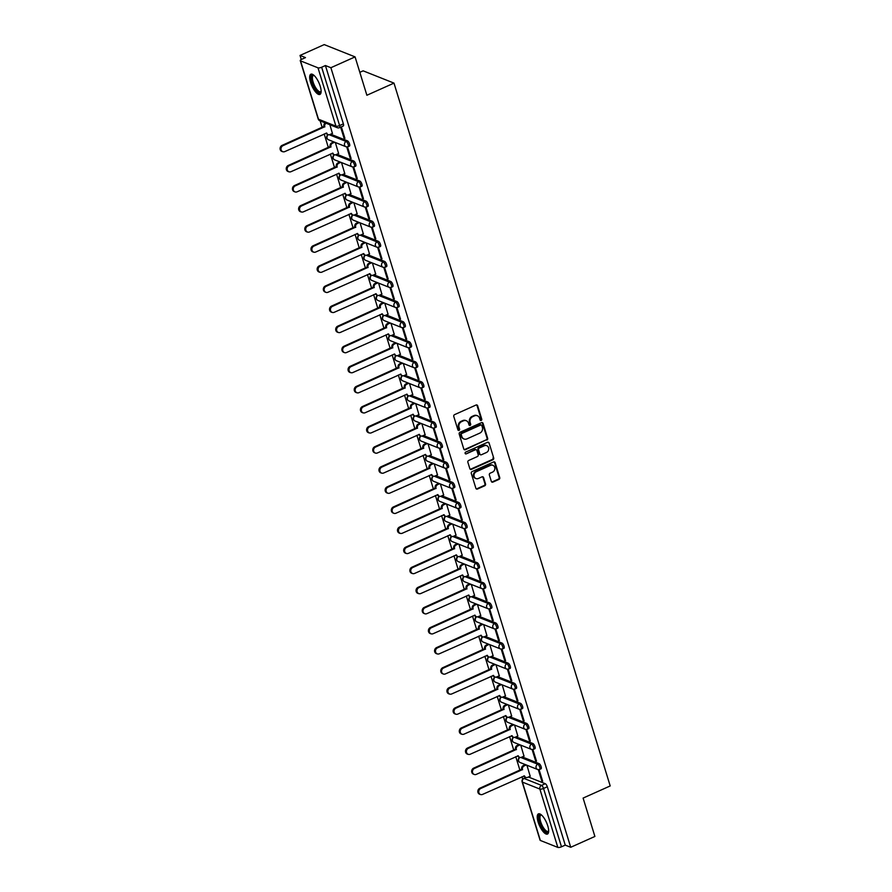 <?xml version="1.0" encoding="UTF-8"?>
<svg xmlns="http://www.w3.org/2000/svg" width="892" height="892" viewBox="0 0 892 892"><rect width="100%" height="100%" fill="white"/><g stroke="black" fill="none" stroke-linecap="round" stroke-linejoin="round"><path stroke-width="1.34" d="M481.201 420.444A0.97 0.859 111.7 0 0 481.769 419.184L477.633 405.748A1.394 1.227 111.7 0 0 476.049 405.024L454.574 414.646A1.394 1.227 111.7 0 0 453.772 416.441L457.908 429.877A0.97 0.859 111.7 0 0 459.012 430.379A0.97 0.859 111.7 0 0 459.581 429.119L459.046 427.391A4.46 3.936 111.7 0 1 461.61 421.626L463.405 420.834A4.46 3.936 111.7 0 1 468.467 423.165L469.002 424.904A0.97 0.859 111.7 0 0 470.106 425.417A0.97 0.859 111.7 0 0 470.675 424.157L470.14 422.418A4.46 3.936 111.7 0 1 472.704 416.664L474.499 415.862A4.46 3.936 111.7 0 1 479.562 418.192L480.097 419.931A0.97 0.859 111.7 0 0 481.201 420.444M480.286 420.266A0.97 0.859 111.7 0 0 481.145 418.939L477.019 405.503A1.394 1.227 111.7 0 0 476.629 404.923M458.098 430.212A0.97 0.859 111.7 0 0 458.956 428.874L458.421 427.145L459.046 427.391M469.192 425.239A0.97 0.859 111.7 0 0 470.051 423.912L469.515 422.172L470.14 422.418M320.217 86.223A11.072 3.836 -114.1 0 0 310.873 74.203A11.072 3.836 -114.1 0 0 310.583 82.399A11.072 3.836 -114.1 0 0 319.927 94.418A11.072 3.836 -114.1 0 0 320.217 86.223M547.766 825.881A11.072 3.836 -114.1 0 0 538.422 813.861A11.072 3.836 -114.1 0 0 538.132 822.045A11.072 3.836 -114.1 0 0 547.476 834.065A11.072 3.836 -114.1 0 0 547.766 825.881M491.325 481.379A1.394 1.227 111.7 0 0 492.908 482.104L498.94 479.405A1.394 1.227 111.7 0 0 499.743 477.61L495.149 462.692A1.394 1.227 111.7 0 0 493.566 461.967L472.091 471.589A1.394 1.227 111.7 0 0 471.288 473.384L475.882 488.303A1.394 1.227 111.7 0 0 477.465 489.028L484.735 485.772A1.394 1.227 111.7 0 0 485.538 483.966L483.575 477.588A1.394 1.227 111.7 0 0 481.992 476.852L478.391 478.469A3.724 3.289 111.7 0 1 476.306 471.712L490.444 465.379A3.724 3.289 111.7 0 1 492.529 472.136L490.165 473.195A1.394 1.227 111.7 0 0 489.362 474.99L491.325 481.379M317.998 67.825L300.526 60.879A2.843 0.892 -17.1 0 1 300.247 60.623A2.843 0.892 -17.1 0 1 301.73 59.296L305.488 57.612L300.035 55.438L324.22 44.6L355.072 56.887L366.88 95.254L393.985 83.112L610.195 785.941L583.1 798.084L594.897 836.451L570.713 847.288L330.887 67.714L325.424 65.54L321.655 67.234L339.607 125.56A2.843 0.981 65.9 0 1 339.529 127.668L343.297 125.973A2.843 0.981 65.9 0 0 343.375 123.876L339.607 125.56A2.843 0.892 -17.1 0 1 335.938 126.162L317.998 67.825A2.843 0.892 -17.1 0 0 321.655 67.234M355.072 56.887L330.887 67.714M486.842 440.102A1.394 1.227 111.7 0 0 487.645 438.295L483.063 423.388A1.394 1.227 111.7 0 0 481.479 422.652L460.004 432.274A1.394 1.227 111.7 0 0 459.202 434.07L463.784 448.988A1.394 1.227 111.7 0 0 465.368 449.724L486.229 439.856A1.394 1.227 111.7 0 0 487.032 438.05L482.438 423.142A1.394 1.227 111.7 0 0 482.048 422.552M489.106 443.045L493.689 457.953A1.394 1.227 111.7 0 1 492.886 459.759L471.411 469.37A1.394 1.227 111.7 0 1 469.839 468.646L467.865 462.257A1.394 1.227 111.7 0 1 468.679 460.462L477.387 456.559A1.394 1.227 111.7 0 0 478.19 454.764L476.885 450.527A1.394 1.227 111.7 0 0 475.302 449.802L466.237 453.861A0.97 0.859 111.7 0 1 465.089 453.002A0.97 0.859 111.7 0 1 465.691 452.088L487.523 442.309A1.394 1.227 111.7 0 1 489.106 443.045L493.689 457.953M528.443 777.01L545.28 783.711L541.511 785.406A2.843 0.981 65.9 0 1 543.54 788.472L561.481 846.798A2.843 0.892 162.9 0 1 557.823 847.4L540.351 840.454A2.843 0.892 162.9 0 1 540.073 840.197L522.132 781.86A2.843 0.892 162.9 0 0 522.411 782.117L540.351 840.454M300.035 55.438L301.284 59.508M320.161 120.877L322.179 127.433M324.186 133.956L328.356 147.526M330.363 154.037L334.545 167.607M336.552 174.13L340.722 187.699M342.729 194.222L346.899 207.791M348.906 214.303L353.076 227.873M355.083 234.395L359.264 247.965M361.271 254.488L365.441 268.046M367.448 274.569L371.618 288.138M373.625 294.661L377.795 308.231M379.802 314.742L383.984 328.312M385.991 334.834L390.161 348.404M392.168 354.927L396.338 368.496M398.345 375.008L402.515 388.577M404.522 395.1L408.703 408.67M410.71 415.193L414.88 428.751M416.887 435.274L421.057 448.843M423.064 455.366L427.235 468.936M429.242 475.447L433.423 489.017M435.43 495.539L439.6 509.109M441.607 515.632L445.777 529.19M447.784 535.713L451.954 549.282M453.961 555.805L458.142 569.375M460.149 575.886L464.319 589.456M466.326 595.979L470.497 609.548M472.504 616.071L476.674 629.641M478.681 636.152L482.862 649.722M484.869 656.244L489.039 669.814M491.046 676.337L495.216 689.895M497.223 696.418L501.393 709.987M503.4 716.51L507.581 730.08M509.588 736.591L513.759 750.161M515.766 756.684L519.936 770.253M521.943 776.776L522.69 779.184M359.822 72.308L363.122 70.836L393.985 83.112M570.713 847.288L565.249 845.114L561.481 846.798M332.426 133.421L329.884 124.746M340.644 127.166L343.989 138.015L344.702 137.702M343.989 138.015L344.914 138.383L341.357 126.842M346.72 146.901L350.166 158.107L351.091 158.475L347.479 146.868M338.603 153.502L335.347 142.497M350.166 158.107L350.879 157.784M352.897 166.982L356.343 178.199L357.268 178.567L353.656 166.96M344.78 173.594L341.524 162.578M356.343 178.199L357.056 177.876M359.075 187.075L362.52 198.28L363.457 198.648L359.833 187.041M350.957 193.675L347.702 182.67M362.52 198.28L363.245 197.968M365.252 207.167L368.708 218.373L369.634 218.741L366.021 207.134M357.146 213.768L353.879 202.763M368.708 218.373L369.422 218.049M371.44 227.248L374.885 238.465L375.811 238.833L372.198 227.215M363.323 233.86L360.067 222.844M374.885 238.465L375.599 238.142M377.617 247.34L381.062 258.546L381.988 258.914L378.375 247.307M369.5 253.941L366.244 242.936M381.062 258.546L381.776 258.223M383.794 267.422L387.24 278.639L388.176 279.006L384.552 267.399M375.677 274.034L372.421 263.029M387.24 278.639L387.964 278.315M389.971 287.514L393.428 298.72L394.353 299.088L390.741 287.48M381.865 294.126L378.598 283.11M393.428 298.72L394.141 298.407M396.962 307.595L400.53 319.18L399.605 318.812L400.318 318.489M388.042 314.207L384.787 303.202M402.337 327.687L405.782 338.904L406.707 339.272L403.095 327.654M394.219 334.299L390.964 323.283M405.782 338.904L406.496 338.581M408.514 347.78L411.959 358.985L412.896 359.353L409.272 347.746M400.397 354.38L397.141 343.375M411.959 358.985L412.684 358.673M414.691 367.872L418.147 379.078L419.073 379.446L415.46 367.838M406.585 374.473L403.318 363.468M418.147 379.078L418.861 378.754M420.879 387.953L424.324 399.159L425.25 399.538L421.637 387.92M412.762 394.565L409.506 383.549M424.324 399.159L425.038 398.847M427.056 408.045L430.502 419.251L431.427 419.619L427.814 408.012M418.939 414.646L415.683 403.641M430.502 419.251L431.215 418.928M433.233 428.127L436.69 439.343L437.615 439.711L433.991 428.104M425.116 434.738L421.86 423.733M436.69 439.343L437.403 439.02M439.41 448.219L442.867 459.425L443.792 459.793L440.18 448.185M431.304 454.82L428.037 443.815M442.867 459.425L443.58 459.112M445.599 468.311L449.044 479.517L449.969 479.885L446.357 468.278M437.481 474.912L434.226 463.907M449.044 479.517L449.758 479.194M451.776 488.392L455.221 499.609L456.147 499.977L452.534 488.359M443.658 495.004L440.403 483.988M455.221 499.609L455.935 499.286M457.953 508.485L461.409 519.69L462.335 520.058L458.711 508.451M449.836 515.085L446.58 504.08M461.409 519.69L462.123 519.378M464.13 528.577L467.586 539.783L468.512 540.151L464.899 528.543M456.024 535.178L452.757 524.173M467.586 539.783L468.3 539.459M470.318 548.658L473.763 559.864L474.689 560.232L471.076 548.625M462.201 555.27L458.945 544.254M473.763 559.864L474.477 559.552M476.495 568.75L479.941 579.956L480.866 580.324L477.253 568.717M468.378 575.351L465.122 564.346M479.941 579.956L480.654 579.633M482.672 588.832L486.129 600.048L487.054 600.416L483.431 588.809M474.555 595.443L471.299 584.427M486.129 600.048L486.842 599.725M488.849 608.924L492.306 620.13L493.231 620.497L489.619 608.89M480.743 615.525L477.476 604.52M492.306 620.13L493.02 619.817M495.038 629.016L498.483 640.222L499.408 640.59L495.796 628.983M486.921 635.617L483.665 624.612M498.483 640.222L499.197 639.899M501.215 649.097L504.66 660.314L505.586 660.682L501.973 649.064M493.098 655.709L489.842 644.693M504.66 660.314L505.374 659.991M507.392 669.19L510.848 680.395L511.774 680.763L508.15 669.156M499.275 675.79L496.019 664.785M510.848 680.395L511.562 680.072M513.569 689.271L517.025 700.488L517.951 700.856L514.338 689.248M505.463 695.883L502.196 684.878M517.025 700.488L517.739 700.164M519.757 709.363L523.203 720.569L524.128 720.937L520.515 709.33M511.64 715.975L508.384 704.959M523.203 720.569L523.916 720.257M525.934 729.455L529.38 740.661L530.305 741.029L526.693 729.422M517.817 736.056L514.561 725.051M529.38 740.661L530.093 740.338M532.111 749.536L535.568 760.753L536.493 761.121L532.87 749.514M523.994 756.148L520.738 745.132M535.568 760.753L536.282 760.43M538.289 769.629L541.745 780.834L542.67 781.202L539.058 769.595M522.266 756.929L539.102 763.63L537.764 764.221A2.843 0.981 65.9 0 1 539.638 766.852A2.843 0.981 65.9 0 1 539.716 769.395L541.054 768.793A2.843 0.981 -114.1 0 0 540.976 766.25A2.843 0.981 -114.1 0 0 539.102 763.63M516.078 736.837L532.925 743.538L531.587 744.14A2.843 0.981 65.9 0 1 533.461 746.76A2.843 0.981 65.9 0 1 533.539 749.302L534.877 748.7A2.843 0.981 -114.1 0 0 534.799 746.158A2.843 0.981 -114.1 0 0 532.925 743.538M509.901 716.744L526.737 723.457L525.41 724.048A2.843 0.981 65.9 0 1 527.284 726.668A2.843 0.981 65.9 0 1 527.362 729.221L528.7 728.619A2.843 0.981 -114.1 0 0 528.61 726.077A2.843 0.981 -114.1 0 0 526.737 723.457M503.724 696.663L520.56 703.364L519.222 703.966A2.843 0.981 65.9 0 1 521.095 706.587A2.843 0.981 65.9 0 1 521.173 709.129L522.511 708.527A2.843 0.981 -114.1 0 0 522.433 705.985A2.843 0.981 -114.1 0 0 520.56 703.364M497.546 676.571L514.383 683.272L513.045 683.874A2.843 0.981 65.9 0 1 514.918 686.494A2.843 0.981 65.9 0 1 514.996 689.037L516.334 688.446A2.843 0.981 -114.1 0 0 516.256 685.892A2.843 0.981 -114.1 0 0 514.383 683.272M491.358 656.479L508.206 663.191L506.868 663.782A2.843 0.981 65.9 0 1 508.741 666.402A2.843 0.981 65.9 0 1 508.819 668.955L510.157 668.353A2.843 0.981 -114.1 0 0 510.079 665.811A2.843 0.981 -114.1 0 0 508.206 663.191M485.181 636.397L502.018 643.099L500.68 643.701A2.843 0.981 65.9 0 1 502.564 646.321A2.843 0.981 65.9 0 1 502.642 648.863L503.98 648.261A2.843 0.981 -114.1 0 0 503.891 645.719A2.843 0.981 -114.1 0 0 502.018 643.099M479.004 616.305L495.84 623.006L494.502 623.608A2.843 0.981 65.9 0 1 496.376 626.229A2.843 0.981 65.9 0 1 496.454 628.771L497.792 628.18A2.843 0.981 -114.1 0 0 497.714 625.626A2.843 0.981 -114.1 0 0 495.84 623.006M472.827 596.224L489.663 602.925L488.325 603.516A2.843 0.981 65.9 0 1 490.199 606.147A2.843 0.981 65.9 0 1 490.277 608.69L491.615 608.088A2.843 0.981 -114.1 0 0 491.537 605.545A2.843 0.981 -114.1 0 0 489.663 602.925M466.639 576.132L483.486 582.833L482.148 583.435A2.843 0.981 65.9 0 1 484.022 586.055A2.843 0.981 65.9 0 1 484.1 588.597L485.438 587.995A2.843 0.981 -114.1 0 0 485.36 585.453A2.843 0.981 -114.1 0 0 483.486 582.833M460.462 556.039L477.298 562.752L475.96 563.343A2.843 0.981 65.9 0 1 477.844 565.963A2.843 0.981 65.9 0 1 477.922 568.516L479.26 567.914A2.843 0.981 -114.1 0 0 479.171 565.372A2.843 0.981 -114.1 0 0 477.298 562.752M454.284 535.958L471.121 542.659L469.783 543.261A2.843 0.981 65.9 0 1 471.656 545.882A2.843 0.981 65.9 0 1 471.734 548.424L473.072 547.822A2.843 0.981 -114.1 0 0 472.994 545.28A2.843 0.981 -114.1 0 0 471.121 542.659M448.107 515.866L464.944 522.567L463.606 523.169A2.843 0.981 65.9 0 1 465.479 525.789A2.843 0.981 65.9 0 1 465.557 528.332L466.895 527.741A2.843 0.981 -114.1 0 0 466.817 525.187A2.843 0.981 -114.1 0 0 464.944 522.567M441.919 495.774L458.767 502.486L457.429 503.077A2.843 0.981 65.9 0 1 459.302 505.697A2.843 0.981 65.9 0 1 459.38 508.25L460.718 507.648A2.843 0.981 -114.1 0 0 460.64 505.106A2.843 0.981 -114.1 0 0 458.767 502.486M435.742 475.692L452.578 482.394L451.24 482.996A2.843 0.981 65.9 0 1 453.125 485.616A2.843 0.981 65.9 0 1 453.203 488.158L454.541 487.556A2.843 0.981 -114.1 0 0 454.452 485.014A2.843 0.981 -114.1 0 0 452.578 482.394M429.565 455.6L446.401 462.301L445.063 462.903A2.843 0.981 65.9 0 1 446.937 465.524A2.843 0.981 65.9 0 1 447.015 468.066L448.353 467.475A2.843 0.981 -114.1 0 0 448.275 464.922A2.843 0.981 -114.1 0 0 446.401 462.301M423.388 435.519L440.224 442.22L438.886 442.822A2.843 0.981 65.9 0 1 440.76 445.442A2.843 0.981 65.9 0 1 440.838 447.985L442.176 447.383A2.843 0.981 -114.1 0 0 442.097 444.84A2.843 0.981 -114.1 0 0 440.224 442.22M417.2 415.427L434.047 422.128L432.709 422.73A2.843 0.981 65.9 0 1 434.582 425.35A2.843 0.981 65.9 0 1 434.66 427.892L435.998 427.301A2.843 0.981 -114.1 0 0 435.92 424.748A2.843 0.981 -114.1 0 0 434.047 422.128M411.022 395.334L427.859 402.047L426.521 402.638A2.843 0.981 65.9 0 1 428.405 405.258A2.843 0.981 65.9 0 1 428.483 407.811L429.821 407.209A2.843 0.981 -114.1 0 0 429.732 404.667A2.843 0.981 -114.1 0 0 427.859 402.047M404.845 375.253L421.682 381.954L420.344 382.557A2.843 0.981 65.9 0 1 422.217 385.177A2.843 0.981 65.9 0 1 422.295 387.719L423.633 387.117A2.843 0.981 -114.1 0 0 423.555 384.575A2.843 0.981 -114.1 0 0 421.682 381.954M398.668 355.161L415.505 361.862L414.167 362.464A2.843 0.981 65.9 0 1 416.04 365.084A2.843 0.981 65.9 0 1 416.118 367.627L417.456 367.036A2.843 0.981 -114.1 0 0 417.378 364.482A2.843 0.981 -114.1 0 0 415.505 361.862M392.48 335.08L409.328 341.781L407.99 342.372A2.843 0.981 65.9 0 1 409.863 344.992A2.843 0.981 65.9 0 1 409.941 347.546L411.279 346.943A2.843 0.981 -114.1 0 0 411.201 344.401A2.843 0.981 -114.1 0 0 409.328 341.781M386.303 314.988L403.139 321.689L401.801 322.291A2.843 0.981 65.9 0 1 403.686 324.911A2.843 0.981 65.9 0 1 403.764 327.453L405.102 326.851A2.843 0.981 -114.1 0 0 405.013 324.309A2.843 0.981 -114.1 0 0 403.139 321.689M380.126 294.895L396.962 301.596L395.624 302.198A2.843 0.981 65.9 0 1 397.498 304.819A2.843 0.981 65.9 0 1 397.576 307.372L398.914 306.77A2.843 0.981 -114.1 0 0 398.835 304.228A2.843 0.981 -114.1 0 0 396.962 301.596M373.949 274.814L390.785 281.515L389.447 282.117A2.843 0.981 65.9 0 1 391.32 284.738A2.843 0.981 65.9 0 1 391.398 287.28L392.736 286.678A2.843 0.981 -114.1 0 0 392.658 284.135A2.843 0.981 -114.1 0 0 390.785 281.515M367.76 254.722L384.608 261.423L383.27 262.025A2.843 0.981 65.9 0 1 385.143 264.645A2.843 0.981 65.9 0 1 385.221 267.187L386.559 266.596A2.843 0.981 -114.1 0 0 386.481 264.043A2.843 0.981 -114.1 0 0 384.608 261.423M361.583 234.629L378.42 241.342L377.082 241.933A2.843 0.981 65.9 0 1 378.966 244.553A2.843 0.981 65.9 0 1 379.044 247.106L380.382 246.504A2.843 0.981 -114.1 0 0 380.293 243.962A2.843 0.981 -114.1 0 0 378.42 241.342M355.406 214.548L372.243 221.249L370.905 221.852A2.843 0.981 65.9 0 1 372.778 224.472A2.843 0.981 65.9 0 1 372.856 227.014L374.194 226.412A2.843 0.981 -114.1 0 0 374.116 223.87A2.843 0.981 -114.1 0 0 372.243 221.249M349.229 194.456L366.066 201.157L364.728 201.759A2.843 0.981 65.9 0 1 366.601 204.38A2.843 0.981 65.9 0 1 366.679 206.922L368.017 206.331A2.843 0.981 -114.1 0 0 367.939 203.777A2.843 0.981 -114.1 0 0 366.066 201.157M343.041 174.375L359.889 181.076L358.551 181.667A2.843 0.981 65.9 0 1 360.424 184.298A2.843 0.981 65.9 0 1 360.502 186.841L361.84 186.238A2.843 0.981 -114.1 0 0 361.762 183.696A2.843 0.981 -114.1 0 0 359.889 181.076M336.864 154.283L353.7 160.984L352.362 161.586A2.843 0.981 65.9 0 1 354.247 164.206A2.843 0.981 65.9 0 1 354.325 166.748L355.663 166.146A2.843 0.981 -114.1 0 0 355.573 163.604A2.843 0.981 -114.1 0 0 353.7 160.984M330.687 134.19L347.523 140.891L346.185 141.494A2.843 0.981 65.9 0 1 348.058 144.114A2.843 0.981 65.9 0 1 348.136 146.667L349.474 146.065A2.843 0.981 -114.1 0 0 349.396 143.523A2.843 0.981 -114.1 0 0 347.523 140.891M530.183 776.23L526.916 765.224M541.745 780.834L542.459 780.522M565.249 845.114L547.309 786.777A2.843 0.981 -114.1 0 0 545.28 783.711M325.424 65.54L343.375 123.876M396.16 307.606L399.605 318.812M477.075 415.65A4.46 3.936 111.7 0 0 473.886 415.616L474.499 415.862M469.515 422.172A4.46 3.936 111.7 0 1 472.091 416.419L473.886 415.616M465.981 420.623A4.46 3.936 111.7 0 0 462.792 420.578L463.405 420.834M458.421 427.145A4.46 3.936 111.7 0 1 460.997 421.381L462.792 420.578M464.175 449.579A1.394 1.227 111.7 0 0 464.754 449.468L486.229 439.856M481.814 425.529A0.97 0.859 111.7 0 0 480.71 425.016L461.855 433.456A0.97 0.859 111.7 0 0 461.298 434.716L461.855 436.545A4.46 3.936 111.7 0 0 466.917 438.886L479.807 433.111A4.46 3.936 111.7 0 0 482.382 427.357L481.814 425.529M481 424.938A0.97 0.859 111.7 0 0 480.097 424.77L480.71 425.016M463.728 438.842A4.46 3.936 111.7 0 1 461.242 436.3L460.685 434.471A0.97 0.859 111.7 0 1 461.242 433.211L480.097 424.77M470.218 469.237A1.394 1.227 111.7 0 0 470.798 469.125L492.272 459.503A1.394 1.227 111.7 0 0 493.075 457.707M475.882 449.691A1.394 1.227 111.7 0 0 474.689 449.557L466.237 453.861M486.419 452.512A3.724 3.289 111.7 0 0 484.334 445.755L479.361 447.985A1.394 1.227 111.7 0 0 478.558 449.78L479.851 454.017A1.394 1.227 111.7 0 0 481.435 454.742L486.419 452.512M486.441 445.565A3.724 3.289 111.7 0 0 483.72 445.509L484.334 445.755M480.242 454.608A1.394 1.227 111.7 0 1 479.238 453.772L477.934 449.535A1.394 1.227 111.7 0 1 478.736 447.739L483.72 445.509M488.493 442.8A1.394 1.227 111.7 0 0 488.102 442.209M492.551 465.189A3.724 3.289 111.7 0 0 489.831 465.133L490.444 465.379M475.67 478.413A3.724 3.289 111.7 0 1 475.692 471.467L489.831 465.133M476.272 488.883A1.394 1.227 111.7 0 0 476.841 488.783L484.122 485.527A1.394 1.227 111.7 0 0 484.925 483.72L482.962 477.343A1.394 1.227 111.7 0 0 482.572 476.752M491.715 481.97A1.394 1.227 111.7 0 0 492.295 481.858L498.316 479.16A1.394 1.227 111.7 0 0 499.119 477.365L494.536 462.446A1.394 1.227 111.7 0 0 494.146 461.855M326.093 123.241A2.843 2.509 111.7 0 0 324.766 126.731L282.898 145.708A3.267 2.888 111.7 0 0 284.726 151.629L326.717 133.042A2.843 2.509 111.7 0 0 329.94 134.525L332.538 133.365M328.089 134.592L327.286 134.268A2.843 2.509 -68.3 0 1 326.059 133.109M282.608 151.707L281.805 151.384A3.267 2.888 -68.3 0 1 282.095 145.385L323.963 126.419A2.843 2.509 -68.3 0 1 325.29 122.918M324.03 126.608L324.833 126.932M334.667 142.229L332.593 143.155A2.843 2.509 111.7 0 0 330.954 146.823L289.075 165.8A3.267 2.888 111.7 0 0 290.903 171.721L332.894 153.134A2.843 2.509 111.7 0 0 336.117 154.617L338.715 153.457M334.277 154.684L333.474 154.361A2.843 2.509 -68.3 0 1 332.248 153.201M288.785 171.788L287.982 171.476A3.267 2.888 -68.3 0 1 288.272 165.477L330.151 146.5A2.843 2.509 -68.3 0 1 331.791 142.843L332.593 143.155M333.864 141.906L331.791 142.843M330.207 146.689L331.01 147.013M340.844 162.311L338.77 163.247A2.843 2.509 111.7 0 0 337.131 166.904L295.263 185.882A3.267 2.888 111.7 0 0 297.081 191.813L339.072 173.215A2.843 2.509 111.7 0 0 342.294 174.709L344.892 173.539M340.454 174.765L339.651 174.453A2.843 2.509 -68.3 0 1 338.425 173.293M294.962 191.88L294.159 191.557A3.267 2.888 -68.3 0 1 294.46 185.569L336.329 166.592A2.843 2.509 -68.3 0 1 337.968 162.924L338.77 163.247M340.042 161.998L337.968 162.924M336.384 166.782L337.187 167.105M321.12 91.541A9.578 3.312 65.9 0 1 316.604 90.571A9.578 3.312 65.9 0 1 311.642 79.912A9.578 3.312 65.9 0 1 313.817 75.229M314.029 75.43A8.875 3.066 -114.1 0 0 313.36 75.508A8.875 3.066 -114.1 0 0 312.914 81.35A8.875 3.066 -114.1 0 0 317.195 89.802A8.875 3.066 -114.1 0 0 320.607 91.698A8.875 3.066 -114.1 0 0 321.12 91.252M311.498 74.092A11.005 3.802 -114.1 0 0 311.498 81.651A11.005 3.802 -114.1 0 0 316.638 91.564A11.005 3.802 -114.1 0 0 320.429 94.028M548.669 831.199A9.578 3.312 65.9 0 1 544.153 830.229A9.578 3.312 65.9 0 1 539.181 819.57A9.578 3.312 65.9 0 1 541.366 814.887M541.578 815.076A8.875 3.066 -114.1 0 0 540.898 815.165A8.875 3.066 -114.1 0 0 540.463 820.997A8.875 3.066 -114.1 0 0 544.744 829.46A8.875 3.066 -114.1 0 0 548.156 831.355A8.875 3.066 -114.1 0 0 548.669 830.898M539.047 813.738A11.005 3.802 -114.1 0 0 539.047 821.309A11.005 3.802 -114.1 0 0 544.187 831.221A11.005 3.802 -114.1 0 0 547.978 833.686M347.033 182.403L344.948 183.328A2.843 2.509 111.7 0 0 343.308 186.997L301.44 205.974A3.267 2.888 111.7 0 0 303.258 211.895L345.249 193.308A2.843 2.509 111.7 0 0 348.471 194.79L351.08 193.631M346.631 194.857L345.828 194.534A2.843 2.509 -68.3 0 1 344.602 193.374M301.139 211.973L300.336 211.649A3.267 2.888 -68.3 0 1 300.637 205.651L342.506 186.673A2.843 2.509 -68.3 0 1 344.145 183.016L344.948 183.328M346.23 182.08L344.145 183.016M342.573 186.874L343.375 187.186M353.21 202.495L351.125 203.421A2.843 2.509 111.7 0 0 349.486 207.089L307.617 226.066A3.267 2.888 111.7 0 0 309.446 231.987L351.437 213.4A2.843 2.509 111.7 0 0 354.659 214.883L357.257 213.712M352.808 214.939L352.005 214.626A2.843 2.509 -68.3 0 1 350.779 213.467M307.327 232.054L306.525 231.742A3.267 2.888 -68.3 0 1 306.815 225.743L348.683 206.766A2.843 2.509 -68.3 0 1 350.322 203.097L351.125 203.421M352.407 202.172L350.322 203.097M348.75 206.955L349.553 207.279M359.387 222.576L357.313 223.513A2.843 2.509 111.7 0 0 355.674 227.17L313.794 246.147A3.267 2.888 111.7 0 0 315.623 252.068L357.614 233.481A2.843 2.509 111.7 0 0 360.836 234.975L363.434 233.804M358.997 235.031L358.194 234.708A2.843 2.509 -68.3 0 1 356.967 233.559M313.505 252.146L312.702 251.823A3.267 2.888 -68.3 0 1 312.992 245.835L354.871 226.858A2.843 2.509 -68.3 0 1 356.51 223.19L357.313 223.513M358.584 222.264L356.51 223.19M354.927 227.047L355.73 227.371M365.564 242.669L363.49 243.594A2.843 2.509 111.7 0 0 361.851 247.262L319.983 266.24A3.267 2.888 111.7 0 0 321.8 272.16L363.791 253.573A2.843 2.509 111.7 0 0 367.013 255.056L369.611 253.897M365.174 255.123L364.371 254.8A2.843 2.509 -68.3 0 1 363.144 253.64M319.682 272.238L318.879 271.915A3.267 2.888 -68.3 0 1 319.18 265.916L361.048 246.939A2.843 2.509 -68.3 0 1 362.687 243.282L363.49 243.594M364.761 242.345L362.687 243.282M361.104 247.14L361.907 247.452M371.752 262.75L369.667 263.686A2.843 2.509 111.7 0 0 368.028 267.355L326.16 286.321A3.267 2.888 111.7 0 0 327.977 292.253L369.968 273.654A2.843 2.509 111.7 0 0 373.19 275.149L375.8 273.978M371.351 275.204L370.548 274.892A2.843 2.509 -68.3 0 1 369.321 273.733M325.859 292.32L325.056 292.007A3.267 2.888 -68.3 0 1 325.357 286.009L367.225 267.031A2.843 2.509 -68.3 0 1 368.864 263.363L369.667 263.686M370.949 262.438L368.864 263.363M367.292 267.221L368.095 267.544M377.929 282.842L375.844 283.779A2.843 2.509 111.7 0 0 374.205 287.436L332.337 306.413A3.267 2.888 111.7 0 0 334.166 312.334L376.156 293.747A2.843 2.509 111.7 0 0 379.379 295.23L381.977 294.07M377.528 295.297L376.725 294.973A2.843 2.509 -68.3 0 1 375.499 293.814M332.047 312.412L331.244 312.088A3.267 2.888 -68.3 0 1 331.534 306.09L373.402 287.124A2.843 2.509 -68.3 0 1 375.041 283.455L375.844 283.779M377.126 282.519L375.041 283.455M373.469 287.313L374.272 287.625M384.106 302.934L382.032 303.86A2.843 2.509 111.7 0 0 380.393 307.528L338.514 326.505A3.267 2.888 111.7 0 0 340.343 332.426L382.333 313.839A2.843 2.509 111.7 0 0 385.556 315.322L388.154 314.162M383.716 315.389L382.913 315.066A2.843 2.509 -68.3 0 1 381.687 313.906M338.224 332.493L337.421 332.181A3.267 2.888 -68.3 0 1 337.711 326.182L379.591 307.205A2.843 2.509 -68.3 0 1 381.23 303.536L382.032 303.86M383.304 302.611L381.23 303.536M379.646 307.394L380.449 307.718M390.283 323.015L388.21 323.952A2.843 2.509 111.7 0 0 386.57 327.609L344.702 346.587A3.267 2.888 111.7 0 0 346.52 352.518L388.511 333.92A2.843 2.509 111.7 0 0 391.733 335.414L394.331 334.244M389.893 335.47L389.09 335.158A2.843 2.509 -68.3 0 1 387.864 333.998M344.401 352.585L343.598 352.262A3.267 2.888 -68.3 0 1 343.899 346.274L385.768 327.297A2.843 2.509 -68.3 0 1 387.407 323.629L388.21 323.952M389.481 322.703L387.407 323.629M385.823 327.487L386.626 327.81M396.472 343.108L394.387 344.033A2.843 2.509 111.7 0 0 392.748 347.702L350.879 366.679A3.267 2.888 111.7 0 0 352.697 372.6L394.688 354.012A2.843 2.509 111.7 0 0 397.91 355.495L400.519 354.336M396.07 355.562L395.267 355.239A2.843 2.509 -68.3 0 1 394.041 354.079M350.578 372.678L349.775 372.354A3.267 2.888 -68.3 0 1 350.077 366.356L391.945 347.378A2.843 2.509 -68.3 0 1 393.584 343.721L394.387 344.033M395.669 342.784L393.584 343.721M392.012 347.579L392.815 347.891M402.649 363.2L400.564 364.126A2.843 2.509 111.7 0 0 398.925 367.794L357.056 386.771A3.267 2.888 111.7 0 0 358.885 392.692L400.876 374.105A2.843 2.509 111.7 0 0 404.098 375.588L406.696 374.417M402.247 375.643L401.445 375.331A2.843 2.509 -68.3 0 1 400.218 374.172M356.767 392.759L355.964 392.447A3.267 2.888 -68.3 0 1 356.254 386.448L398.122 367.471A2.843 2.509 -68.3 0 1 399.761 363.802L400.564 364.126M401.846 362.877L399.761 363.802M398.189 367.66L398.992 367.983M408.826 383.281L406.752 384.218A2.843 2.509 111.7 0 0 405.113 387.875L363.234 406.852A3.267 2.888 111.7 0 0 365.062 412.773L407.053 394.186A2.843 2.509 111.7 0 0 410.275 395.669L412.873 394.509M408.436 395.736L407.633 395.412A2.843 2.509 -68.3 0 1 406.406 394.253M362.944 412.851L362.141 412.528A3.267 2.888 -68.3 0 1 362.431 406.54L404.31 387.563A2.843 2.509 -68.3 0 1 405.949 383.894L406.752 384.218M408.023 382.958L405.949 383.894M404.366 387.752L405.169 388.076M415.003 403.374L412.929 404.299A2.843 2.509 111.7 0 0 411.29 407.967L369.422 426.945A3.267 2.888 111.7 0 0 371.239 432.865L413.23 414.278A2.843 2.509 111.7 0 0 416.452 415.761L419.05 414.602M414.613 415.828L413.81 415.505A2.843 2.509 -68.3 0 1 412.583 414.345M369.121 432.932L368.318 432.62A3.267 2.888 -68.3 0 1 368.619 426.621L410.487 407.644A2.843 2.509 -68.3 0 1 412.126 403.987L412.929 404.299M414.2 403.05L412.126 403.987M410.543 407.845L411.346 408.157M421.191 423.455L419.106 424.391A2.843 2.509 111.7 0 0 417.467 428.048L375.599 447.026A3.267 2.888 111.7 0 0 377.416 452.958L419.407 434.359A2.843 2.509 111.7 0 0 422.63 435.853L425.239 434.683M420.79 435.909L419.987 435.597A2.843 2.509 -68.3 0 1 418.761 434.437M375.298 453.024L374.495 452.701A3.267 2.888 -68.3 0 1 374.796 446.714L416.664 427.736A2.843 2.509 -68.3 0 1 418.303 424.068L419.106 424.391M420.388 423.142L418.303 424.068M416.731 427.926L417.534 428.249M427.368 443.547L425.283 444.472A2.843 2.509 111.7 0 0 423.644 448.141L381.776 467.118A3.267 2.888 111.7 0 0 383.605 473.039L425.595 454.452A2.843 2.509 111.7 0 0 428.818 455.935L431.416 454.775M426.967 456.002L426.164 455.678A2.843 2.509 -68.3 0 1 424.938 454.519M381.486 473.117L380.683 472.793A3.267 2.888 -68.3 0 1 380.973 466.795L422.841 447.817A2.843 2.509 -68.3 0 1 424.481 444.16L425.283 444.472M426.566 443.224L424.481 444.16M422.908 448.018L423.711 448.33M433.545 463.639L431.472 464.565A2.843 2.509 111.7 0 0 429.832 468.233L387.953 487.21A3.267 2.888 111.7 0 0 389.782 493.131L431.773 474.544A2.843 2.509 111.7 0 0 434.995 476.027L437.593 474.856M433.155 476.094L432.352 475.77A2.843 2.509 -68.3 0 1 431.126 474.611M387.663 493.198L386.86 492.886A3.267 2.888 -68.3 0 1 387.15 486.887L429.03 467.91A2.843 2.509 -68.3 0 1 430.669 464.241L431.472 464.565M432.743 463.316L430.669 464.241M429.085 468.099L429.888 468.423M439.723 483.72L437.649 484.657A2.843 2.509 111.7 0 0 436.01 488.314L394.141 507.292A3.267 2.888 111.7 0 0 395.959 513.223L437.95 494.625A2.843 2.509 111.7 0 0 441.172 496.119L443.77 494.948M439.332 496.175L438.529 495.863A2.843 2.509 -68.3 0 1 437.303 494.703M393.84 513.29L393.038 512.967A3.267 2.888 -68.3 0 1 393.339 506.979L435.207 488.002A2.843 2.509 -68.3 0 1 436.846 484.334L437.649 484.657M438.92 483.408L436.846 484.334M435.263 488.192L436.065 488.515M445.911 503.813L443.826 504.738A2.843 2.509 111.7 0 0 442.187 508.407L400.318 527.384A3.267 2.888 111.7 0 0 402.136 533.304L444.127 514.717A2.843 2.509 111.7 0 0 447.349 516.2L449.958 515.041M445.509 516.267L444.707 515.944A2.843 2.509 -68.3 0 1 443.48 514.784M400.017 533.383L399.215 533.059A3.267 2.888 -68.3 0 1 399.516 527.06L441.384 508.083A2.843 2.509 -68.3 0 1 443.023 504.426L443.826 504.738M445.108 503.489L443.023 504.426M441.451 508.284L442.254 508.596M452.088 523.894L450.003 524.831A2.843 2.509 111.7 0 0 448.364 528.499L406.496 547.476A3.267 2.888 111.7 0 0 408.324 553.397L450.315 534.799A2.843 2.509 111.7 0 0 453.537 536.293L456.135 535.122M451.687 536.348L450.884 536.036A2.843 2.509 -68.3 0 1 449.657 534.877M406.206 553.464L405.403 553.152A3.267 2.888 -68.3 0 1 405.693 547.153L447.572 528.175A2.843 2.509 -68.3 0 1 449.2 524.507L450.003 524.831M451.285 523.582L449.2 524.507M447.628 528.365L448.431 528.688M458.265 543.986L456.191 544.923A2.843 2.509 111.7 0 0 454.552 548.58L412.673 567.557A3.267 2.888 111.7 0 0 414.501 573.478L456.492 554.891A2.843 2.509 111.7 0 0 459.714 556.374L462.312 555.214M457.875 556.441L457.072 556.117A2.843 2.509 -68.3 0 1 455.845 554.958M412.383 573.556L411.58 573.233A3.267 2.888 -68.3 0 1 411.87 567.245L453.749 548.268A2.843 2.509 -68.3 0 1 455.388 544.599L456.191 544.923M457.462 543.663L455.388 544.599M453.805 548.457L454.608 548.781M464.442 564.078L462.368 565.004A2.843 2.509 111.7 0 0 460.729 568.672L418.861 587.65A3.267 2.888 111.7 0 0 420.678 593.57L462.669 574.983A2.843 2.509 111.7 0 0 465.892 576.466L468.49 575.307M464.052 576.533L463.249 576.21A2.843 2.509 -68.3 0 1 462.023 575.05M418.56 593.637L417.757 593.325A3.267 2.888 -68.3 0 1 418.058 587.326L459.926 568.349A2.843 2.509 -68.3 0 1 461.565 564.692L462.368 565.004M463.639 563.755L461.565 564.692M459.982 568.55L460.785 568.862M470.63 584.16L468.545 585.096A2.843 2.509 111.7 0 0 466.906 588.753L425.038 607.731A3.267 2.888 111.7 0 0 426.855 613.663L468.846 595.064A2.843 2.509 111.7 0 0 472.069 596.558L474.678 595.388M470.229 596.614L469.426 596.302A2.843 2.509 -68.3 0 1 468.2 595.142M424.737 613.729L423.934 613.406A3.267 2.888 -68.3 0 1 424.235 607.419L466.103 588.441A2.843 2.509 -68.3 0 1 467.743 584.773L468.545 585.096M469.828 583.847L467.743 584.773M466.17 588.631L466.973 588.954M476.807 604.252L474.722 605.177A2.843 2.509 111.7 0 0 473.083 608.846L431.215 627.823A3.267 2.888 111.7 0 0 433.044 633.744L475.035 615.157A2.843 2.509 111.7 0 0 478.257 616.64L480.855 615.48M476.406 616.707L475.603 616.383A2.843 2.509 -68.3 0 1 474.377 615.224M430.925 633.822L430.122 633.498A3.267 2.888 -68.3 0 1 430.412 627.5L472.292 608.522A2.843 2.509 -68.3 0 1 473.92 604.865L474.722 605.177M476.005 603.929L473.92 604.865M472.347 608.723L473.15 609.035M482.985 624.344L480.911 625.27A2.843 2.509 111.7 0 0 479.272 628.938L437.392 647.915A3.267 2.888 111.7 0 0 439.221 653.836L481.212 635.249A2.843 2.509 111.7 0 0 484.434 636.732L487.032 635.561M482.594 636.799L481.792 636.475A2.843 2.509 -68.3 0 1 480.565 635.316M437.102 653.903L436.3 653.591A3.267 2.888 -68.3 0 1 436.589 647.592L478.469 628.615A2.843 2.509 -68.3 0 1 480.108 624.946L480.911 625.27M482.182 624.021L480.108 624.946M478.525 628.804L479.327 629.128M489.162 644.425L487.088 645.362A2.843 2.509 111.7 0 0 485.449 649.019L443.58 667.996A3.267 2.888 111.7 0 0 445.398 673.928L487.389 655.33A2.843 2.509 111.7 0 0 490.611 656.824L493.209 655.653M488.771 656.88L487.969 656.557A2.843 2.509 -68.3 0 1 486.742 655.408M443.279 673.995L442.477 673.672A3.267 2.888 -68.3 0 1 442.778 667.684L484.646 648.707A2.843 2.509 -68.3 0 1 486.285 645.039L487.088 645.362M488.359 644.113L486.285 645.039M484.702 648.897L485.504 649.22M495.35 664.518L493.265 665.443A2.843 2.509 111.7 0 0 491.626 669.111L449.758 688.089A3.267 2.888 111.7 0 0 451.575 694.009L493.566 675.422A2.843 2.509 111.7 0 0 496.788 676.905L499.397 675.746M494.948 676.972L494.146 676.649A2.843 2.509 -68.3 0 1 492.919 675.489M449.457 694.087L448.654 693.764A3.267 2.888 -68.3 0 1 448.955 687.765L490.823 668.788A2.843 2.509 -68.3 0 1 492.462 665.131L493.265 665.443M494.547 664.194L492.462 665.131M490.89 668.989L491.693 669.301M501.527 684.599L499.442 685.535A2.843 2.509 111.7 0 0 497.803 689.204L455.935 708.181A3.267 2.888 111.7 0 0 457.763 714.102L499.754 695.504A2.843 2.509 111.7 0 0 502.977 696.998L505.574 695.827M501.126 697.053L500.323 696.741A2.843 2.509 -68.3 0 1 499.096 695.582M455.645 714.169L454.842 713.856A3.267 2.888 -68.3 0 1 455.132 707.858L497.011 688.88A2.843 2.509 -68.3 0 1 498.639 685.212L499.442 685.535M500.724 684.287L498.639 685.212M497.067 689.07L497.87 689.393M507.704 704.691L505.63 705.628A2.843 2.509 111.7 0 0 503.991 709.285L462.112 728.262A3.267 2.888 111.7 0 0 463.94 734.183L505.931 715.596A2.843 2.509 111.7 0 0 509.154 717.079L511.752 715.919M507.314 717.146L506.511 716.822A2.843 2.509 -68.3 0 1 505.285 715.663M461.822 734.261L461.019 733.938A3.267 2.888 -68.3 0 1 461.309 727.939L503.188 708.973A2.843 2.509 -68.3 0 1 504.827 705.304L505.63 705.628M506.901 704.368L504.827 705.304M503.244 709.162L504.047 709.486M513.881 724.783L511.807 725.709A2.843 2.509 111.7 0 0 510.168 729.377L468.3 748.355A3.267 2.888 111.7 0 0 470.117 754.275L512.108 735.688A2.843 2.509 111.7 0 0 515.331 737.171L517.929 736.012M513.491 737.238L512.688 736.915A2.843 2.509 -68.3 0 1 511.462 735.755M467.999 754.342L467.196 754.03A3.267 2.888 -68.3 0 1 467.497 748.031L509.365 729.054A2.843 2.509 -68.3 0 1 511.005 725.397L511.807 725.709M513.078 724.46L511.005 725.397M509.421 729.243L510.224 729.567M520.069 744.865L517.984 745.801A2.843 2.509 111.7 0 0 516.345 749.458L474.477 768.436A3.267 2.888 111.7 0 0 476.295 774.367L518.285 755.769A2.843 2.509 111.7 0 0 521.508 757.263L524.117 756.093M519.668 757.319L518.865 757.007A2.843 2.509 -68.3 0 1 517.639 755.847M474.176 774.434L473.373 774.111A3.267 2.888 -68.3 0 1 473.674 768.123L515.543 749.146A2.843 2.509 -68.3 0 1 517.182 745.478L517.984 745.801M519.267 744.552L517.182 745.478M515.609 749.336L516.412 749.659M526.247 764.957L524.162 765.882A2.843 2.509 111.7 0 0 522.522 769.551L480.654 788.528A3.267 2.888 111.7 0 0 482.483 794.449L524.474 775.862A2.843 2.509 111.7 0 0 527.696 777.345L530.294 776.185M525.845 777.411L525.042 777.088A2.843 2.509 -68.3 0 1 523.816 775.928M480.364 794.527L479.562 794.203A3.267 2.888 -68.3 0 1 479.851 788.205L521.731 769.227A2.843 2.509 -68.3 0 1 523.359 765.57L524.162 765.882M525.444 764.634L523.359 765.57M521.787 769.428L522.589 769.74M481.145 418.939L481.769 419.184M458.956 428.874L459.581 429.119M470.051 423.912L470.675 424.157M526.157 777.512L524.05 778.448L541.511 785.406A2.843 2.509 -68.3 0 0 539.872 789.063L522.411 782.117A2.843 2.509 -68.3 0 1 524.05 778.448A2.843 0.981 65.9 0 0 523.682 778.437A2.843 2.843 0 0 0 522.132 781.86M557.823 847.4L539.872 789.063A2.843 0.892 -17.1 0 0 543.54 788.472L547.309 786.777M300.526 60.879L318.477 119.205L335.938 126.162A2.843 2.509 111.7 0 0 337.321 127.712A2.843 2.843 0 0 0 339.529 127.668M520.772 757.464L537.764 764.221A2.843 2.509 -68.3 0 0 537.508 769.439A2.843 2.843 0 0 0 539.716 769.395M514.595 737.372L531.587 744.14A2.843 2.509 -68.3 0 0 531.331 749.347A2.843 2.843 0 0 0 533.539 749.302M508.418 717.291L525.41 724.048A2.843 2.509 -68.3 0 0 525.143 729.266A2.843 2.843 0 0 0 527.362 729.221M502.241 697.198L519.222 703.966A2.843 2.509 -68.3 0 0 518.966 709.173A2.843 2.843 0 0 0 521.173 709.129M496.052 677.117L513.045 683.874A2.843 2.509 -68.3 0 0 512.788 689.092A2.843 2.843 0 0 0 514.996 689.037M489.875 657.025L506.868 663.782A2.843 2.509 -68.3 0 0 506.611 669A2.843 2.843 0 0 0 508.819 668.955M483.698 636.933L500.68 643.701A2.843 2.509 -68.3 0 0 500.423 648.908A2.843 2.843 0 0 0 502.642 648.863M477.521 616.851L494.502 623.608A2.843 2.509 -68.3 0 0 494.246 628.827A2.843 2.843 0 0 0 496.454 628.771M471.333 596.759L488.325 603.516A2.843 2.509 -68.3 0 0 488.069 608.734A2.843 2.843 0 0 0 490.277 608.69M465.156 576.667L482.148 583.435A2.843 2.509 -68.3 0 0 481.892 588.642A2.843 2.843 0 0 0 484.1 588.597M458.979 556.586L475.96 563.343A2.843 2.509 -68.3 0 0 475.704 568.561A2.843 2.843 0 0 0 477.922 568.516M452.802 536.493L469.783 543.261A2.843 2.509 -68.3 0 0 469.526 548.468A2.843 2.843 0 0 0 471.734 548.424M446.613 516.412L463.606 523.169A2.843 2.509 -68.3 0 0 463.349 528.387A2.843 2.843 0 0 0 465.557 528.332M440.436 496.32L457.429 503.077A2.843 2.509 -68.3 0 0 457.172 508.295A2.843 2.843 0 0 0 459.38 508.25M434.259 476.228L451.24 482.996A2.843 2.509 -68.3 0 0 450.984 488.203A2.843 2.843 0 0 0 453.203 488.158M428.082 456.147L445.063 462.903A2.843 2.509 -68.3 0 0 444.807 468.122A2.843 2.843 0 0 0 447.015 468.066M421.894 436.054L438.886 442.822A2.843 2.509 -68.3 0 0 438.63 448.029A2.843 2.843 0 0 0 440.838 447.985M415.717 415.962L432.709 422.73A2.843 2.509 -68.3 0 0 432.453 427.937A2.843 2.843 0 0 0 434.66 427.892M409.54 395.881L426.521 402.638A2.843 2.509 -68.3 0 0 426.264 407.856A2.843 2.843 0 0 0 428.483 407.811M403.362 375.788L420.344 382.557A2.843 2.509 -68.3 0 0 420.087 387.764A2.843 2.843 0 0 0 422.295 387.719M397.174 355.707L414.167 362.464A2.843 2.509 -68.3 0 0 413.91 367.682A2.843 2.843 0 0 0 416.118 367.627M390.997 335.615L407.99 342.372A2.843 2.509 -68.3 0 0 407.733 347.59A2.843 2.843 0 0 0 409.941 347.546M384.82 315.523L401.801 322.291A2.843 2.509 -68.3 0 0 401.545 327.498A2.843 2.843 0 0 0 403.764 327.453M378.643 295.442L395.624 302.198A2.843 2.509 -68.3 0 0 395.368 307.417A2.843 2.843 0 0 0 397.576 307.372M372.455 275.349L389.447 282.117A2.843 2.509 -68.3 0 0 389.191 287.324A2.843 2.843 0 0 0 391.398 287.28M366.277 255.257L383.27 262.025A2.843 2.509 -68.3 0 0 383.014 267.232A2.843 2.843 0 0 0 385.221 267.187M360.1 235.176L377.082 241.933A2.843 2.509 -68.3 0 0 376.825 247.151A2.843 2.843 0 0 0 379.044 247.106M353.923 215.084L370.905 221.852A2.843 2.509 -68.3 0 0 370.648 227.059A2.843 2.843 0 0 0 372.856 227.014M347.735 195.002L364.728 201.759A2.843 2.509 -68.3 0 0 364.471 206.977A2.843 2.843 0 0 0 366.679 206.922M341.558 174.91L358.551 181.667A2.843 2.509 -68.3 0 0 358.294 186.885A2.843 2.843 0 0 0 360.502 186.841M335.381 154.818L352.362 161.586A2.843 2.509 -68.3 0 0 352.106 166.793A2.843 2.843 0 0 0 354.325 166.748M329.204 134.737L346.185 141.494A2.843 2.509 -68.3 0 0 345.929 146.712A2.843 2.843 0 0 0 348.136 146.667M347.768 146.645A2.843 2.509 -68.3 0 1 345.929 146.712L328.468 139.754A2.843 2.509 -68.3 0 1 327.085 138.204A2.843 2.509 111.7 0 1 328.434 134.692M353.957 166.737A2.843 2.509 -68.3 0 1 352.106 166.793L334.645 159.846A2.843 2.509 -68.3 0 1 333.262 158.297A2.843 2.509 111.7 0 1 334.612 154.784M360.134 186.818A2.843 2.509 -68.3 0 1 358.294 186.885L340.822 179.939A2.843 2.509 -68.3 0 1 339.439 178.389A2.843 2.509 111.7 0 1 340.789 174.877M366.311 206.911A2.843 2.509 -68.3 0 1 364.471 206.977L347.01 200.02A2.843 2.509 -68.3 0 1 345.628 198.47A2.843 2.509 111.7 0 1 346.977 194.958M372.488 227.003A2.843 2.509 -68.3 0 1 370.648 227.059L353.187 220.112A2.843 2.509 -68.3 0 1 351.805 218.562A2.843 2.509 111.7 0 1 353.154 215.05M378.676 247.084A2.843 2.509 -68.3 0 1 376.825 247.151L359.365 240.193A2.843 2.509 -68.3 0 1 357.982 238.643A2.843 2.509 111.7 0 1 359.331 235.131M384.853 267.176A2.843 2.509 -68.3 0 1 383.014 267.232L365.542 260.286A2.843 2.509 -68.3 0 1 364.159 258.736A2.843 2.509 111.7 0 1 365.508 255.224M391.03 287.269A2.843 2.509 -68.3 0 1 389.191 287.324L371.73 280.378A2.843 2.509 -68.3 0 1 370.347 278.828A2.843 2.509 111.7 0 1 371.696 275.316M397.208 307.35A2.843 2.509 -68.3 0 1 395.368 307.417L377.907 300.459A2.843 2.509 -68.3 0 1 376.524 298.909A2.843 2.509 111.7 0 1 377.873 295.397M403.396 327.442A2.843 2.509 -68.3 0 1 401.545 327.498L384.084 320.551A2.843 2.509 -68.3 0 1 382.701 319.002A2.843 2.509 111.7 0 1 384.051 315.489M409.573 347.523A2.843 2.509 -68.3 0 1 407.733 347.59L390.261 340.632A2.843 2.509 -68.3 0 1 388.879 339.094A2.843 2.509 111.7 0 1 390.228 335.582M415.75 367.615A2.843 2.509 -68.3 0 1 413.91 367.682L396.449 360.725A2.843 2.509 -68.3 0 1 395.067 359.175A2.843 2.509 111.7 0 1 396.416 355.663M421.927 387.708A2.843 2.509 -68.3 0 1 420.087 387.764L402.627 380.817A2.843 2.509 -68.3 0 1 401.244 379.267A2.843 2.509 111.7 0 1 402.593 375.755M428.115 407.789A2.843 2.509 -68.3 0 1 426.264 407.856L408.804 400.898A2.843 2.509 -68.3 0 1 407.421 399.348A2.843 2.509 111.7 0 1 408.77 395.836M434.293 427.881A2.843 2.509 -68.3 0 1 432.453 427.937L414.981 420.991A2.843 2.509 -68.3 0 1 413.598 419.441A2.843 2.509 111.7 0 1 414.947 415.928M440.47 447.962A2.843 2.509 -68.3 0 1 438.63 448.029L421.169 441.083A2.843 2.509 -68.3 0 1 419.786 439.533A2.843 2.509 111.7 0 1 421.135 436.021M446.647 468.055A2.843 2.509 -68.3 0 1 444.807 468.122L427.346 461.164A2.843 2.509 -68.3 0 1 425.963 459.614A2.843 2.509 111.7 0 1 427.313 456.102M452.835 488.147A2.843 2.509 -68.3 0 1 450.984 488.203L433.523 481.256A2.843 2.509 -68.3 0 1 432.141 479.706A2.843 2.509 111.7 0 1 433.49 476.194M459.012 508.228A2.843 2.509 -68.3 0 1 457.172 508.295L439.7 501.337A2.843 2.509 -68.3 0 1 438.318 499.799A2.843 2.509 111.7 0 1 439.667 496.287M465.189 528.32A2.843 2.509 -68.3 0 1 463.349 528.387L445.888 521.43A2.843 2.509 -68.3 0 1 444.506 519.88A2.843 2.509 111.7 0 1 445.855 516.368M471.366 548.413A2.843 2.509 -68.3 0 1 469.526 548.468L452.066 541.522A2.843 2.509 -68.3 0 1 450.683 539.972A2.843 2.509 111.7 0 1 452.032 536.46M477.555 568.494A2.843 2.509 -68.3 0 1 475.704 568.561L458.243 561.603A2.843 2.509 -68.3 0 1 456.86 560.053A2.843 2.509 111.7 0 1 458.209 556.541M483.732 588.586A2.843 2.509 -68.3 0 1 481.892 588.642L464.42 581.696A2.843 2.509 -68.3 0 1 463.037 580.146A2.843 2.509 111.7 0 1 464.386 576.633M489.909 608.667A2.843 2.509 -68.3 0 1 488.069 608.734L470.608 601.788A2.843 2.509 -68.3 0 1 469.225 600.238A2.843 2.509 111.7 0 1 470.575 596.726M496.086 628.76A2.843 2.509 -68.3 0 1 494.246 628.827L476.785 621.869A2.843 2.509 -68.3 0 1 475.403 620.319A2.843 2.509 111.7 0 1 476.752 616.807M502.274 648.852A2.843 2.509 -68.3 0 1 500.423 648.908L482.962 641.961A2.843 2.509 -68.3 0 1 481.58 640.411A2.843 2.509 111.7 0 1 482.929 636.899M508.451 668.933A2.843 2.509 -68.3 0 1 506.611 669L489.139 662.042A2.843 2.509 -68.3 0 1 487.757 660.504A2.843 2.509 111.7 0 1 489.106 656.991M514.628 689.025A2.843 2.509 -68.3 0 1 512.788 689.092L495.328 682.135A2.843 2.509 -68.3 0 1 493.945 680.585A2.843 2.509 111.7 0 1 495.294 677.073M520.805 709.118A2.843 2.509 -68.3 0 1 518.966 709.173L501.505 702.227A2.843 2.509 -68.3 0 1 500.122 700.677A2.843 2.509 111.7 0 1 501.471 697.165M526.994 729.199A2.843 2.509 -68.3 0 1 525.143 729.266L507.682 722.308A2.843 2.509 -68.3 0 1 506.299 720.758A2.843 2.509 111.7 0 1 507.648 717.246M533.171 749.291A2.843 2.509 -68.3 0 1 531.331 749.347L513.859 742.4A2.843 2.509 -68.3 0 1 512.476 740.851A2.843 2.509 111.7 0 1 513.825 737.338M539.348 769.372A2.843 2.509 -68.3 0 1 537.508 769.439L520.047 762.493A2.843 2.509 -68.3 0 1 518.665 760.943A2.843 2.509 111.7 0 1 520.014 757.431M319.86 120.754A2.843 2.509 111.7 0 1 318.477 119.205A2.843 0.892 162.9 0 1 318.188 118.959A2.843 2.843 0 0 0 319.86 120.754L337.321 127.712M472.091 416.419L472.704 416.664M460.997 421.381L461.61 421.626M477.019 405.503L477.633 405.748M464.754 449.468L465.368 449.724M482.438 423.142L483.063 423.388M487.032 438.05L487.645 438.295M461.242 433.211L461.855 433.456M460.685 434.471L461.298 434.716M461.242 436.3L461.855 436.545M492.272 459.503L492.886 459.759M470.798 469.125L471.411 469.37M474.689 449.557L475.302 449.802M478.736 447.739L479.361 447.985M477.934 449.535L478.558 449.78M479.238 453.772L479.851 454.017M475.692 471.467L476.306 471.712M482.962 477.343L483.575 477.588M484.925 483.72L485.538 483.966M484.122 485.527L484.735 485.772M476.841 488.783L477.465 489.028M494.536 462.446L495.149 462.692M499.119 477.365L499.743 477.61M498.316 479.16L498.94 479.405M492.295 481.858L492.908 482.104M323.963 126.419L324.766 126.731M282.095 145.385L282.898 145.708M330.151 146.5L330.954 146.823M288.272 165.477L289.075 165.8M336.329 166.592L337.131 166.904M294.46 185.569L295.263 185.882M342.506 186.673L343.308 186.997M300.637 205.651L301.44 205.974M348.683 206.766L349.486 207.089M306.815 225.743L307.617 226.066M354.871 226.858L355.674 227.17M312.992 245.835L313.794 246.147M361.048 246.939L361.851 247.262M319.18 265.916L319.983 266.24M367.225 267.031L368.028 267.355M325.357 286.009L326.16 286.321M373.402 287.124L374.205 287.436M331.534 306.09L332.337 306.413M379.591 307.205L380.393 307.528M337.711 326.182L338.514 326.505M385.768 327.297L386.57 327.609M343.899 346.274L344.702 346.587M391.945 347.378L392.748 347.702M350.077 366.356L350.879 366.679M398.122 367.471L398.925 367.794M356.254 386.448L357.056 386.771M404.31 387.563L405.113 387.875M362.431 406.54L363.234 406.852M410.487 407.644L411.29 407.967M368.619 426.621L369.422 426.945M416.664 427.736L417.467 428.048M374.796 446.714L375.599 447.026M422.841 447.817L423.644 448.141M380.973 466.795L381.776 467.118M429.03 467.91L429.832 468.233M387.15 486.887L387.953 487.21M435.207 488.002L436.01 488.314M393.339 506.979L394.141 507.292M441.384 508.083L442.187 508.407M399.516 527.06L400.318 527.384M447.572 528.175L448.364 528.499M405.693 547.153L406.496 547.476M453.749 548.268L454.552 548.58M411.87 567.245L412.673 567.557M459.926 568.349L460.729 568.672M418.058 587.326L418.861 587.65M466.103 588.441L466.906 588.753M424.235 607.419L425.038 607.731M472.292 608.522L473.083 608.846M430.412 627.5L431.215 627.823M478.469 628.615L479.272 628.938M436.589 647.592L437.392 647.915M484.646 648.707L485.449 649.019M442.778 667.684L443.58 667.996M490.823 668.788L491.626 669.111M448.955 687.765L449.758 688.089M497.011 688.88L497.803 689.204M455.132 707.858L455.935 708.181M503.188 708.973L503.991 709.285M461.309 727.939L462.112 728.262M509.365 729.054L510.168 729.377M467.497 748.031L468.3 748.355M515.543 749.146L516.345 749.458M473.674 768.123L474.477 768.436M521.731 769.227L522.522 769.551M479.851 788.205L480.654 788.528M328.167 134.625A2.843 2.843 0 0 0 328.468 139.754M334.344 154.706A2.843 2.843 0 0 0 334.645 159.846M340.532 174.799A2.843 2.843 0 0 0 340.822 179.939M346.709 194.88A2.843 2.843 0 0 0 347.01 200.02M352.886 214.972A2.843 2.843 0 0 0 353.187 220.112M359.063 235.064A2.843 2.843 0 0 0 359.365 240.193M365.252 255.145A2.843 2.843 0 0 0 365.542 260.286M371.429 275.238A2.843 2.843 0 0 0 371.73 280.378M377.606 295.33A2.843 2.843 0 0 0 377.907 300.459M383.783 315.411A2.843 2.843 0 0 0 384.084 320.551M389.971 335.503A2.843 2.843 0 0 0 390.261 340.632M396.148 355.585A2.843 2.843 0 0 0 396.449 360.725M402.325 375.677A2.843 2.843 0 0 0 402.627 380.817M408.503 395.769A2.843 2.843 0 0 0 408.804 400.898M414.691 415.85A2.843 2.843 0 0 0 414.981 420.991M420.868 435.943A2.843 2.843 0 0 0 421.169 441.083M427.045 456.024A2.843 2.843 0 0 0 427.346 461.164M433.222 476.116A2.843 2.843 0 0 0 433.523 481.256M439.41 496.208A2.843 2.843 0 0 0 439.7 501.337M445.587 516.29A2.843 2.843 0 0 0 445.888 521.43M451.765 536.382A2.843 2.843 0 0 0 452.066 541.522M457.942 556.474A2.843 2.843 0 0 0 458.243 561.603M464.13 576.555A2.843 2.843 0 0 0 464.42 581.696M470.307 596.648A2.843 2.843 0 0 0 470.608 601.788M476.484 616.729A2.843 2.843 0 0 0 476.785 621.869M482.661 636.821A2.843 2.843 0 0 0 482.962 641.961M488.849 656.913A2.843 2.843 0 0 0 489.139 662.042M495.027 676.995A2.843 2.843 0 0 0 495.328 682.135M501.204 697.087A2.843 2.843 0 0 0 501.505 702.227M507.381 717.179A2.843 2.843 0 0 0 507.682 722.308M513.569 737.26A2.843 2.843 0 0 0 513.859 742.4M519.746 757.353A2.843 2.843 0 0 0 520.047 762.493M525.912 777.434L523.682 778.437M300.247 60.623L318.188 118.959M476.774 415.516L477.387 415.761M465.68 420.489L466.293 420.734M480.721 424.748L481.345 424.993M463.416 438.741L464.03 438.987M475.592 449.523L476.205 449.769M486.14 445.42L486.753 445.666M479.918 454.53L480.532 454.775M492.25 465.055L492.863 465.301M475.358 478.313L475.971 478.558"/></g></svg>
